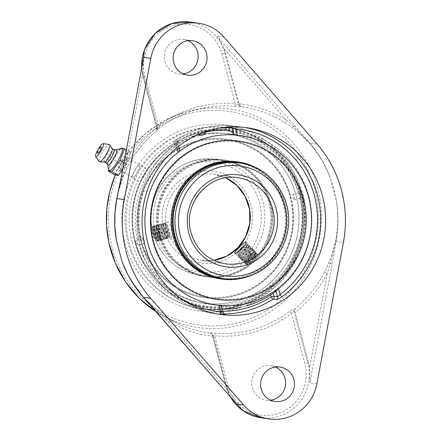 <?xml version="1.0" encoding="UTF-8"?>
<svg xmlns="http://www.w3.org/2000/svg" width="441" height="441" viewBox="0 0 441 441"><rect width="100%" height="100%" fill="white"/><g stroke="black" fill="none" stroke-linecap="round" stroke-linejoin="round"><path stroke-width="0.33" stroke-dasharray="2.21 1.65" d="M295.106 308.766L294.808 311.732L294.037 311.385C293.474 311.318 292.609 312.052 291.457 313.59A2.58 0.424 -126.9 0 0 289.445 311.44C292.003 309.538 293.833 308.623 294.946 308.694L295.106 308.766A114.368 111.303 98.2 0 0 324.559 271.766L328.793 262.853L331.56 255.879L335.562 241.425C338.219 227.71 338.451 213.984 336.257 200.242L333.776 188.853L330.237 177.789C325.282 164.835 318.248 153.187 309.147 142.856L298.502 132.493L292.631 127.89L284.539 122.416A114.368 111.303 98.2 0 0 240.929 106.573L234.469 106.264A113.927 110.873 98.2 0 0 204.448 107.885L204.448 107.885A113.927 110.873 98.2 0 0 195.021 110.162A113.927 110.873 98.2 0 0 159.311 128.028C156.858 129.946 155.811 130.977 156.164 131.115L156.522 130.911C144.102 141.17 134.224 153.556 126.876 168.071L125.161 166.996A116.942 113.806 -81.8 0 1 157.42 127.438L157.613 128.265L156.979 128.408A2.58 2.519 -102.8 0 1 156.164 131.115M139.191 292.306L143.204 297.129L159.063 312.007L166.858 317.437A114.368 111.303 98.2 0 0 174.691 321.941A114.368 111.303 98.2 0 0 210.473 333.275L210.313 333.203C209.916 332.922 211.239 332.922 214.287 333.203A113.927 110.873 98.2 0 0 289.445 311.44M157.613 128.265L156.296 131.082A114.368 111.303 98.2 0 0 126.837 168.082L121.606 180.578L117.692 194.255M120.564 170.711L120.481 170.689C118.855 170.248 126.6 156.919 127.642 158.076C127.896 158.628 127.03 160.684 125.051 164.239C122.912 168.137 121.418 170.298 120.564 170.711M210.473 333.275L211.333 333.55L213.113 335.392L213.367 336.229A116.942 113.806 -81.8 0 1 166.075 319.708L158.936 313.308L143.253 297.206A2.58 0.474 -41.4 0 0 143.231 297.151L143.231 297.151A2.58 0.474 -41.4 0 0 143.204 297.129M213.367 336.229L226.872 386.63A43.499 42.336 98.2 0 0 228.383 391.239L166.075 319.708A2.58 0.546 -57.8 0 0 166.869 317.443A2.58 0.546 -57.8 0 0 166.858 317.437L159.085 312.024A2.58 0.81 127.5 0 1 158.936 313.308A2.58 0.452 138.9 0 0 158.407 314.235M240.929 106.573L239.309 104.605L225.61 53.378A43.499 42.336 98.2 0 0 224.1 48.769L220.02 40.429L217.027 36.179L309.543 142.785C318.54 153.214 325.458 164.884 330.292 177.795L336.257 200.242C338.501 213.984 338.33 227.721 335.75 241.464L330.386 263.657L332.172 263.977L309.896 382.782L309.565 367.728A43.499 42.336 98.2 0 0 308.568 362.971L307.835 362.866L294.037 311.385A2.58 2.481 -65.7 0 1 294.946 308.694M226.872 386.63L226.139 386.52L212.347 335.044A2.58 2.481 114.3 0 0 210.985 333.396L212.347 335.044L214.602 335.844L227.969 385.737A40.925 39.822 98.2 0 0 276.942 413.967A40.925 39.822 98.2 0 0 304.825 363.483L291.457 313.59A116.496 113.376 -81.8 0 1 214.602 335.844A2.58 0.59 -85.1 0 0 214.287 333.203M211.333 333.556L210.985 333.396A2.58 2.481 114.3 0 0 210.313 333.203M294.808 311.732L308.568 362.971M324.559 271.766L327.327 273.012A116.942 113.806 -81.8 0 1 295.062 312.57M328.793 262.853L330.386 263.657L327.327 273.012L309.565 367.728M275.498 367.022A17.397 16.934 98.2 0 0 271.132 365.754A17.397 16.934 98.2 0 0 264.159 366.239A17.397 16.934 98.2 0 0 251.728 384.155A17.397 16.934 98.2 0 0 266.149 400.196A17.397 16.934 98.2 0 0 270.697 400.219M336.307 200.247C338.6 213.935 338.495 227.683 335.992 241.492L332.172 263.977M239.116 103.778A116.942 113.806 -81.8 0 1 286.407 120.299L293.695 126.721L309.317 142.812C318.358 153.176 325.331 164.835 330.237 177.789A2.58 0.336 -20.5 0 1 330.292 177.795M224.1 48.769L286.407 120.299A2.58 0.546 122.2 0 1 284.539 122.416M115.316 174.967A110.421 107.461 -81.8 0 1 185.452 112.02A110.421 107.461 -81.8 0 1 194.591 109.809L204.448 107.885L195.032 110.162C182.111 113.921 170.215 119.875 159.35 128.017A2.58 0.424 53.1 0 0 158.385 126.038A116.496 113.376 -81.8 0 1 194.9 107.769A116.496 113.376 -81.8 0 1 235.24 103.784L221.873 53.89A40.925 39.822 98.2 0 0 172.9 25.661A40.925 39.822 98.2 0 0 145.017 76.144L158.385 126.038L156.919 128.414L156.616 130.36L159.344 128.017A2.58 0.424 53.1 0 1 159.311 128.028M225.61 53.378L224.877 53.273L238.669 104.754L235.24 103.784A2.58 0.59 94.9 0 1 234.469 106.264M239.309 104.605L238.669 104.754A2.58 2.519 77.2 0 0 240.797 106.606M126.837 168.082L122.945 176.99A2.58 0.435 20.9 0 1 122.896 177.039M121.413 176.196L122.245 176.372A2.58 0.435 20.9 0 1 122.945 176.99L118.144 192.441L116.821 198.56L122.245 176.372L125.161 166.996L142.917 72.28A43.499 42.336 98.2 0 0 143.915 77.037L157.42 127.438M188.059 40.693A17.397 16.934 98.2 0 0 183.693 39.431A17.397 16.934 98.2 0 0 176.72 39.916A17.397 16.934 98.2 0 0 164.289 57.832A17.397 16.934 98.2 0 0 178.71 73.873A17.397 16.934 98.2 0 0 183.258 73.895M143.242 59.794L142.917 72.28M295.178 125.9A2.58 0.452 -41.1 0 0 293.695 126.721L292.631 127.89M228.383 391.239L234.502 401.553M193.627 136.175A85.576 83.277 -81.8 0 1 296.032 195.203A85.576 83.277 -81.8 0 1 237.732 300.779A85.576 83.277 -81.8 0 1 135.321 241.745A85.576 83.277 -81.8 0 1 193.627 136.175M223.091 312.542L223.03 312.542A2.58 2.508 98.2 0 0 225.086 314.389L221.636 313.893A2.58 2.508 -81.8 0 1 219.585 312.041L223.03 312.542L221.388 306.181M228.692 127.069A2.58 2.508 98.2 0 0 226.431 125.498A94.275 91.745 98.2 0 0 175.413 140.271L178.864 140.767C179.25 141.054 178.136 142.156 175.512 144.08A94.275 91.745 98.2 0 0 139.554 243.107A94.275 91.745 98.2 0 0 215.313 313.678A94.275 91.745 98.2 0 0 217.832 314.009M178.864 140.767A2.58 2.508 98.2 0 0 177.778 143.639L176.383 146.081A2.58 0.424 53.5 0 1 175.441 144.091A2.58 0.424 53.5 0 1 175.512 144.08M179.559 150.072L177.778 143.639L178.125 141.87L175.441 144.097C148.154 163.865 133.066 199.586 137.724 233.35C142.294 274.026 175.661 308.606 215.313 313.678L220.34 314.405M244.81 127.471A94.275 91.745 98.2 0 0 242.307 127.069A94.275 91.745 98.2 0 0 236.486 126.424A2.58 0.59 -85.5 0 0 236.481 126.424A2.58 0.59 -85.5 0 0 236.089 126.892M231.757 126.92A2.58 2.508 98.2 0 0 230.185 126.021L236.481 126.424L226.431 125.498A2.58 0.59 -89 0 0 226.415 125.492A2.58 0.59 -89 0 0 225.82 127.306M229.877 125.994A2.58 2.508 98.2 0 1 230.185 126.021L226.74 125.52A2.58 2.58 0 0 0 226.415 125.492C208.009 125.299 190.986 130.227 175.342 140.282A2.58 0.452 -123.1 0 1 175.413 140.271A2.58 2.508 98.2 0 0 174.327 143.143L175.176 146.302L176.725 144.455L176.163 142.355A91.695 89.236 -81.8 0 1 219.883 128.088M273.233 293.221L270.542 295.023M222.749 311.269A91.695 89.236 -81.8 0 1 221.421 311.258L220.853 309.158L218.736 308.887L219.513 312.007A2.58 2.58 0 0 0 221.636 313.893A2.58 2.508 -81.8 0 0 221.944 313.92A94.275 91.745 98.2 0 0 224.028 313.931M175.176 146.302A85.096 17.91 73.8 0 1 179.443 149.857M221.365 306.33A85.096 17.91 73.8 0 1 218.736 308.887M205.043 132.261A89.606 87.202 98.2 0 0 200.506 133.441A89.606 87.202 98.2 0 0 176.725 144.455M273.2 293.116A85.096 17.91 -106.2 0 0 274.048 292.648A89.903 89.903 0 0 0 196.945 133.028A89.903 89.903 0 0 0 146.236 170.91L140.288 182.105L144.472 175.435L147.355 169.443L146.236 170.91M220.853 309.158A89.606 87.202 98.2 0 0 222.192 309.18M140.938 180.402A89.903 89.903 0 0 0 241.089 307.223A89.606 87.202 98.2 0 0 270.476 294.786M134.428 171.069A7.249 1.555 -60 0 0 132.46 177.591A7.249 1.555 -60 0 0 137.427 172.089A7.249 1.555 -60 0 0 139.703 165.028A7.249 1.555 -60 0 0 134.428 171.069M114.881 174.906L119.472 163.225L127.51 152.046L121.043 148.319L113.012 159.499L108.585 170.033M119.472 163.225L113.012 159.499M127.51 152.046L130.955 152.542L126.346 149.885M130.955 152.542L126.363 164.223L122.703 169.316M126.363 164.223L123.921 162.817M108.833 169.928A12.706 2.723 120 0 1 108.861 168.374A12.706 2.723 120 0 1 113.183 158.11A12.706 2.723 120 0 1 119.897 149.229A12.706 2.723 120 0 1 121.225 148.43M124.571 163.964A7.249 1.555 -60 0 0 126.539 157.443A7.249 1.555 -60 0 0 121.269 163.484A7.249 1.555 -60 0 0 119.296 170.005A7.249 1.555 -60 0 0 124.571 163.964M97.681 153.192A3.545 0.761 120 0 1 98.883 149.868A3.545 0.761 120 0 1 101.154 147.162M106.275 163.06A7.734 1.659 120 0 1 106.16 162.95A7.734 1.659 120 0 1 108.701 155.53A7.734 1.659 120 0 1 113.85 149.609A7.734 1.659 120 0 1 114.004 149.659M104.545 162.029A7.734 1.659 120 0 1 104.407 161.979A7.734 1.659 120 0 1 106.672 154.736A7.734 1.659 120 0 1 111.997 148.534A7.734 1.659 120 0 1 112.135 148.578A7.734 1.659 120 0 1 112.268 148.711M97.726 150.177A7.563 1.621 120 0 1 98.569 148.716M99.418 161.61A9.945 2.133 120 0 1 102.676 152.073A9.945 2.133 120 0 1 109.307 144.45M107.648 164.978A8.754 1.88 120 0 1 107.532 164.714A8.754 1.88 120 0 1 110.526 156.577A8.754 1.88 120 0 1 116.066 149.912A8.754 1.88 120 0 1 116.33 149.879M171.516 229.827C170.336 224.849 169.239 222.214 168.236 221.917C165.336 222.264 169.741 237.197 172.403 236.856L172.558 236.845C173.087 236.304 172.74 233.967 171.516 229.827M252.798 258.68C255.521 255.565 256.651 253.531 256.188 252.594C255.146 252.423 252.836 254.286 249.259 258.167C246.359 261.111 244.992 262.902 245.163 263.547C246.37 263.878 248.911 262.257 252.798 258.68M157.547 233.868C158.727 238.024 159.019 240.378 158.424 240.94C157.117 240.731 155.645 238.201 154.008 233.361C153.093 229.127 153.126 226.68 154.096 226.013C155.149 226.294 156.301 228.912 157.547 233.868M199.145 135.189A3.126 0.75 166.9 0 1 201.339 133.86A3.126 0.75 166.9 0 1 205.208 133.777M302.223 194.994L298.337 192.822L300.812 194.828L299.897 198.389L302.223 194.994M294.323 197.281L294.423 199.988C293.993 199.894 293.519 198.924 293 197.088L292.863 194.404C293.326 194.619 293.816 195.578 294.323 197.281M135.166 242.793L137.399 239.419L136.401 243.013L138.948 245.014L135.166 242.793A88.2 85.835 -81.8 0 1 154.047 160.463A88.2 85.835 -81.8 0 1 195.258 133.981A88.2 85.835 -81.8 0 1 300.812 194.828A88.2 85.835 -81.8 0 1 247.594 301.324A88.2 85.835 -81.8 0 1 140.139 256.651A88.2 85.835 -81.8 0 1 135.166 242.793M144.301 240.725C143.777 238.884 143.303 237.92 142.878 237.82C142.575 239.75 143.093 241.613 144.439 243.41L144.301 240.725M153.209 242.015A79.887 77.743 -81.8 0 1 239.656 141.23A79.887 77.743 -81.8 0 1 303.237 198.566A79.887 77.743 -81.8 0 1 216.785 299.351A79.887 77.743 -81.8 0 1 153.209 242.015M303.028 194.757A89.154 86.761 -81.8 0 1 265.019 294.39A89.154 86.761 -81.8 0 1 161.45 285.878A89.154 86.761 -81.8 0 1 135.596 243.245A89.154 86.761 -81.8 0 1 182.828 138.441A89.154 86.761 -81.8 0 1 196.339 133.259A89.154 86.761 -81.8 0 1 303.028 194.757M135.321 241.745A85.576 83.277 -81.8 0 1 236.756 135.563A85.576 83.277 -81.8 0 1 274.952 278.117A85.576 83.277 -81.8 0 1 135.321 241.745M290.691 196.752A79.887 77.743 -81.8 0 1 204.244 297.537A79.887 77.743 -81.8 0 1 140.662 240.196A79.887 77.743 -81.8 0 1 227.115 139.411A79.887 77.743 -81.8 0 1 290.691 196.752M223.631 278.607A58.41 56.845 98.2 0 0 284.831 204.663A58.41 56.845 98.2 0 0 240.345 163.06M246.155 277.152A59.149 57.562 98.2 0 0 285.525 204.459A59.149 57.562 98.2 0 0 261.53 170.838M222.198 278.403A58.41 56.845 98.2 0 0 283.409 204.453A58.41 56.845 98.2 0 0 238.912 162.85M237.627 162.635A58.41 56.845 98.2 0 0 236.916 162.525A58.41 56.845 98.2 0 0 173.704 236.222A58.41 56.845 98.2 0 0 220.197 278.15A58.41 56.845 98.2 0 0 220.908 278.249M302.554 198.764A79.159 77.037 98.2 0 0 207.821 144.157A79.159 77.037 98.2 0 0 153.892 241.817A79.159 77.037 98.2 0 0 248.625 296.424A79.159 77.037 98.2 0 0 302.554 198.764M216.867 299.4A79.92 77.776 98.2 0 0 303.27 198.56A79.92 77.776 98.2 0 0 239.75 141.203M220.246 278.899A59.149 57.562 98.2 0 0 284.252 204.277A59.149 57.562 98.2 0 0 237.181 161.819M267.819 236.431A58.41 56.845 -81.8 0 1 205.556 276.033A58.41 56.845 -81.8 0 1 160.017 200.01A58.41 56.845 -81.8 0 1 222.281 160.408A58.41 56.845 -81.8 0 1 267.819 236.431M159.333 199.784A59.149 57.562 -81.8 0 1 222.385 159.681A59.149 57.562 -81.8 0 1 268.503 236.663A59.149 57.562 -81.8 0 1 205.451 276.761A59.149 57.562 -81.8 0 1 159.333 199.784M269.247 236.635A58.41 56.845 -81.8 0 1 206.983 276.237A58.41 56.845 -81.8 0 1 161.439 200.22A58.41 56.845 -81.8 0 1 223.703 160.618A58.41 56.845 -81.8 0 1 269.247 236.635M288.723 243.151A79.159 77.037 -81.8 0 1 191.074 293.645A79.159 77.037 -81.8 0 1 142.63 193.797A79.159 77.037 -81.8 0 1 240.284 143.308A79.159 77.037 -81.8 0 1 288.723 243.151M289.428 243.388A79.92 77.776 -81.8 0 1 204.238 297.576A79.92 77.776 -81.8 0 1 141.925 193.56A79.92 77.776 -81.8 0 1 227.121 139.378A79.92 77.776 -81.8 0 1 289.428 243.388M141.759 193.538A79.92 77.776 -81.8 0 1 226.95 139.35A79.92 77.776 -81.8 0 1 289.263 243.366A79.92 77.776 -81.8 0 1 204.067 297.548A79.92 77.776 -81.8 0 1 141.759 193.538M160.607 199.966A59.149 57.562 -81.8 0 1 223.653 159.863A59.149 57.562 -81.8 0 1 269.771 236.845A59.149 57.562 -81.8 0 1 206.719 276.948A59.149 57.562 -81.8 0 1 160.607 199.966M151.594 227.473L152.211 226.558L153.755 227.611L157.233 235.654L157.713 241.144L154.664 234.364L154.118 226.299L154.565 225.875L156.108 226.928L159.587 234.976L160.061 240.461L157.013 233.68L156.478 225.61L156.919 225.197L158.462 226.25L161.935 234.292L162.415 239.783L159.361 232.969L158.832 224.921L159.267 224.513L160.811 225.566L164.289 233.614L164.769 239.099L161.715 232.308L161.18 224.254L161.621 223.835L163.164 224.888L166.637 232.931L167.117 238.421L164.074 231.646L163.528 223.57L163.969 223.152L165.513 224.204L166.34 225.489L168.776 232.363L169.168 237.225L168.683 237.368L167.789 236.244L165.518 229.667L165.248 224.1L165.761 223.796L165.204 224.193L164.901 226.255L165.485 230.637L166.77 234.899L167.966 236.949L168.269 236.861L167.608 232.098L165.948 227.683L163.798 224.612L162.806 224.976L162.613 228.107L163.473 232.699L164.818 236.492L165.849 237.638L165.904 235.599L164.835 231.437L163.032 227.264L161.434 225.285L160.496 225.566L160.27 226.316L160.425 230.092L161.505 234.684L162.839 237.842L163.567 238.217L163.346 235.191L161.996 230.781L160.116 227.038L158.506 225.875L157.845 227.903L158.319 232.153L159.559 236.541L160.811 238.923L161.213 238.901L160.689 234.634L159.107 230.18L157.222 227.049L156.742 226.657L155.794 226.917L155.519 229.689L156.285 234.226L157.613 238.217L158.716 239.711L158.903 238.008L157.95 233.989L156.191 229.706L154.378 227.324L153.44 227.611L153.275 228.08L153.297 231.63L154.3 236.244L156.208 240.351L156.538 240.213L156.461 238.09L154.295 229.838L151.737 227.049L151.594 227.473A7.773 1.637 73.8 0 0 152.018 232.038L154.317 238.802L156.346 240.588L156.461 238.096M165.761 223.802L164.438 223.041M166.389 224.116A6.323 1.329 -106.2 0 0 165.948 227.997A6.323 1.329 -106.2 0 0 168.523 235.285A6.323 1.329 -106.2 0 0 169.824 235.974A6.323 1.329 -106.2 0 0 169.107 229.755A6.323 1.329 -106.2 0 0 166.389 224.116L164.697 223.129A7.773 1.637 73.8 0 0 164.454 223.041L163.501 225.66L164.273 231.156L165.97 236.382L167.42 238.333L166.775 232.253L163.462 224.8L162.52 223.868L161.919 223.747L161.147 226.338L161.924 231.834L163.617 237.065L165.066 239.016L164.421 232.942L161.114 225.478L160.155 224.541L159.57 224.425L158.799 227.021L159.57 232.517L161.268 237.743L162.718 239.695L162.062 233.598L158.76 226.161L157.806 225.224L157.216 225.108L156.445 227.699L157.222 233.195L158.914 238.427L160.535 240.218L159.714 234.287L156.412 226.839L155.464 225.908L154.868 225.786L154.096 228.383L154.868 233.879L156.561 239.105L158.176 240.902L157.371 234.987L154.058 227.523L152.514 226.47L152.018 232.038M164.697 223.129A7.773 1.637 73.8 0 1 165.618 224.177A7.773 1.637 73.8 0 1 166.34 225.489M157.751 228.785L156.605 228.62L157.156 232.721L158.848 236.988L159.989 237.153L159.444 233.052L157.751 228.785L153.666 229.965L155.359 234.232L155.905 238.333L154.763 238.168L153.071 233.901L152.52 229.8L153.666 229.965M152.52 229.8L156.605 228.62M153.071 233.901L157.156 232.721M154.763 238.168L158.848 236.988M155.905 238.333L159.989 237.153M155.359 234.232L159.444 233.052M257.627 254.363L257.561 254.826L257.483 253.895L255.554 254.22L248.718 259.633L245.593 263.977L251.409 259.396L255.901 252.627L255.747 252.153L253.818 252.472L246.982 257.886L243.856 262.235L249.683 257.638L254.165 250.874L254.016 250.405L252.087 250.731L245.251 256.144L242.126 260.488L247.969 255.874L252.428 249.121L252.28 248.658L250.35 248.983L243.515 254.396L240.389 258.746L246.21 254.148L250.697 247.39L250.543 246.916L248.614 247.236L241.778 252.654L238.653 256.998L244.468 252.412L248.961 245.643L248.812 245.168L246.883 245.494L240.108 251.172L237.451 255.025L237.716 255.295L239.16 254.6L244.308 249.832L247.197 245.279L246.883 244.849L247.192 245.383L246.491 247.197L243.884 250.692L240.709 253.878L238.416 255.124L241.249 251.491L244.821 248.404L248.349 246.563L248.922 247.214L247.61 249.904L244.661 253.487L241.646 256.271L240.152 256.871L241.073 255.333L243.994 252.274L247.583 249.43L250.152 248.305L250.659 248.884L250.505 249.573L248.581 252.693L245.428 256.215L242.726 258.476L241.883 258.613L243.509 256.254L246.8 253.079L250.256 250.609L252.246 250.179L251.883 252.103L249.441 255.515L246.238 258.823L243.978 260.471L243.625 260.355L246.1 257.086L249.623 253.944L253.558 251.8L254.132 252.368L253.068 254.766L250.229 258.332L247.136 261.281L245.428 262.252L246.056 260.846L248.807 257.875L252.412 254.92L255.163 253.553L255.868 254.126L255.797 254.556L254.088 257.527L250.995 261.089L247.247 264.005L248.156 262.136C250.973 257.776 259.016 251.64 257.527 254.92M246.877 244.849L248.586 244.948L247.908 247.495L244.529 251.883L240.549 255.675L238.432 256.772L241.922 252.065L248.393 247.015L250.323 246.69L249.645 249.237L246.26 253.63L242.285 257.423L240.169 258.52L243.647 253.818L250.13 248.757L252.059 248.437L251.381 250.984L247.996 255.372L244.016 259.165L241.9 260.267L245.4 255.548L251.861 250.505L253.79 250.185L253.112 252.726L249.733 257.12L245.753 260.912L243.636 262.009L247.131 257.296L253.597 252.252L255.526 251.927L254.848 254.474L251.469 258.867L247.489 262.66L245.372 263.757L248.851 259.054L255.333 253.994L257.263 253.674L255.019 258.459L249.738 263.36L247.081 264.214L248.151 262.136M255.019 258.459A7.773 1.444 -44.8 0 0 257.561 254.826M248.388 244.827A7.773 1.444 -44.8 0 0 248.261 244.816A7.773 1.444 -44.8 0 0 246.806 245.417A7.773 1.444 -44.8 0 0 245.538 246.282M244.634 245.631A6.323 1.174 135.2 0 1 246.282 244.849A6.323 1.174 135.2 0 1 244.628 248.316A6.323 1.174 135.2 0 1 238.978 253.426A6.323 1.174 135.2 0 1 237.479 253.597A6.323 1.174 135.2 0 1 238.542 251.579M251.502 253.239L252.61 253.437L250.179 256.656L246.635 259.666L245.527 259.468L247.958 256.254L251.502 253.239L254.512 256.271L250.973 259.286L248.542 262.5L249.65 262.698L253.195 259.683L255.626 256.469L254.512 256.271M255.626 256.469L252.61 253.437M253.195 259.683L250.179 256.656M249.65 262.698L246.635 259.666M248.542 262.5L245.527 259.468M250.973 259.286L247.958 256.254M115.283 174.967L117.549 169.95L129.665 150.271L145.508 133.595L164.377 120.652L185.44 112.025L194.591 109.809A110.421 107.461 -81.8 0 1 317.597 188.191A110.421 107.461 -81.8 0 1 281.639 303.397A110.421 107.461 -81.8 0 1 164.664 316.715L164.664 316.715A110.421 107.461 -81.8 0 1 156.351 311.892L164.664 316.715L174.691 321.941L166.869 317.443M185.573 114.412A107.852 104.958 98.2 0 0 112.091 247.467A107.852 104.958 98.2 0 0 241.161 321.869A107.852 104.958 98.2 0 0 314.642 188.814A107.852 104.958 98.2 0 0 185.573 114.412M301.589 192.596A93.955 91.436 -81.8 0 1 190.22 309.169A93.955 91.436 -81.8 0 1 148.286 152.663A93.955 91.436 -81.8 0 1 301.589 192.596M159.063 312.007A2.58 0.81 127.5 0 1 159.085 312.024L143.231 297.151L131.909 281.849M212.347 335.044L213.113 335.392M335.562 241.425L343.385 242.561M230.395 396.883A43.499 42.336 -81.8 0 1 226.139 386.52L227.969 385.737M260.758 417.748A43.499 42.336 -81.8 0 0 307.835 362.866L304.825 363.483M316.936 143.854L309.543 142.785A2.58 0.496 -40.9 0 0 309.317 142.812A2.58 0.441 138.5 0 1 309.147 142.856M221.873 53.89L224.877 53.273A43.499 42.336 -81.8 0 0 190.258 22.05M156.979 128.408L143.182 76.932A43.499 42.336 -81.8 0 1 141.737 67.809M145.017 76.144L143.116 76.899L143.915 77.037M316.903 383.797L309.896 382.782M224.034 37.193L217.027 36.179M299.759 193.379A91.375 88.922 98.2 0 0 227.032 127.791A91.375 88.922 98.2 0 0 125.944 205.495A91.375 88.922 98.2 0 0 200.875 308.661A91.375 88.922 98.2 0 0 299.759 193.379M300.894 193.544A91.375 88.922 -81.8 0 1 202.011 308.827A91.375 88.922 -81.8 0 1 129.285 243.239A91.375 88.922 -81.8 0 1 228.168 127.956A91.375 88.922 -81.8 0 1 300.894 193.544M132.294 242.622A88.795 86.414 98.2 0 0 277.185 280.36A88.795 86.414 98.2 0 0 237.55 132.443A88.795 86.414 98.2 0 0 132.294 242.622M179.47 297.454A91.695 89.236 -81.8 0 1 176.383 146.081L176.819 147.707M177.778 143.639L174.256 143.11A2.58 2.58 0 0 1 175.342 140.282A2.58 0.452 -123.1 0 0 176.163 142.355L174.256 143.11L175.083 146.186M218.692 308.932L219.513 312.007L221.421 311.258A2.58 0.59 -89 0 0 221.944 313.92L224.844 314.339M190.942 232.633A43.499 42.336 -81.8 0 1 238.013 177.756L214.177 174.305A43.499 42.336 98.2 0 0 167.106 229.188A43.499 42.336 98.2 0 0 201.724 260.411A43.499 42.336 98.2 0 0 213.913 260.355L201.724 260.411L225.56 263.856A43.499 42.336 -81.8 0 1 190.942 232.633M225.853 177.811A43.499 42.336 98.2 0 0 214.177 174.305L225.836 177.817M223.433 278.58A58.377 56.812 98.2 0 0 286.606 204.933A58.377 56.812 98.2 0 0 240.147 163.032M153.137 233.234A58.377 56.812 -81.8 0 1 216.31 159.581A58.377 56.812 -81.8 0 1 262.77 201.482A58.377 56.812 -81.8 0 1 199.597 275.134A58.377 56.812 -81.8 0 1 153.137 233.234M155.199 232.346A55.478 53.989 98.2 0 0 245.72 255.929A55.478 53.989 98.2 0 0 220.958 163.512A55.478 53.989 98.2 0 0 155.199 232.346M163.721 229.882A46.399 45.158 -81.8 0 1 218.719 172.31A46.399 45.158 -81.8 0 1 239.43 249.6A46.399 45.158 -81.8 0 1 163.721 229.882M212.264 334.973L226.068 386.487L230.252 396.724M141.682 68.079L143.116 76.899L156.919 128.414M299.687 193.345C290.95 159.168 261.155 132.306 227.032 127.791L228.168 127.956C274.363 133.667 309.108 180.204 303.761 226.079C300.712 254.033 288.089 276.342 265.89 293.006C246.502 306.589 225.208 311.859 202.011 308.827L200.875 308.661C226.112 311.881 248.856 305.464 269.093 289.412C296.727 267.312 309.345 227.716 299.687 193.345M178.555 146.318L177.855 143.711M236.481 126.424L247.329 127.796M120.481 170.689L140.288 182.105M127.642 158.076L147.355 169.443M266.149 400.196L275.063 401.486M271.132 365.754L280.046 367.044M178.71 73.873L187.623 75.163M183.693 39.431L192.607 40.721M108.861 168.374L108.695 169.366M119.897 149.229L120.674 148.589M139.703 165.028L126.539 157.443M132.46 177.591L119.296 170.005M236.337 162.481L216.31 159.581C177.42 152.25 141.01 194.696 153.06 233.195C158.633 255.025 177.712 272.24 199.597 275.134L219.629 278.028M256.188 252.594L245.764 242.103M245.163 263.547L234.739 253.057M158.424 240.94L172.558 236.845M154.096 226.013L168.236 221.917M204.894 131.914A3.313 3.313 0 0 0 200.716 130.288A3.313 3.313 0 0 0 198.742 134.318M298.353 192.8L292.807 194.404M299.968 198.384L294.423 199.988M138.948 245.014L144.494 243.404M137.333 239.43L142.878 237.82M276.005 291.214A89.903 89.903 0 0 0 182.822 138.446M161.45 285.878A89.903 89.903 0 0 0 246.954 305.734M154.047 160.463A89.903 89.903 0 0 0 140.139 256.651M239.656 141.23L227.115 139.411M216.785 299.351L204.244 297.537M299.803 198.285C315.298 254.424 262.208 314.306 206.371 303.799C175.292 299.66 147.95 275.829 138.959 244.992M137.498 239.524C134.185 225.086 134.461 210.688 138.325 196.328C145.877 167.767 168.837 144.179 196.603 136.407C207.904 133.165 219.342 132.366 230.93 134.014C262.004 138.154 289.351 161.985 298.337 192.822M220.197 278.15L221.619 278.354M236.916 162.525L238.344 162.735M223.703 160.618L222.281 160.408M206.983 276.237L205.556 276.033M223.653 159.863L222.385 159.681M206.719 276.948L205.451 276.761M157.487 241.095L156.208 240.351M154.124 226.299L153.44 227.611M159.846 240.417L158.562 239.678M156.478 225.61L155.794 226.917M162.183 239.733L160.91 238.994M158.837 224.927L158.148 226.239M164.543 239.05L163.258 238.305M161.18 224.254L160.496 225.566M166.896 238.372L165.618 237.633M163.534 223.57L162.85 224.882M168.683 237.368L167.966 236.949M168.269 236.861L167.58 238.173M163.798 224.612L162.52 223.868M165.915 237.545L165.232 238.857M161.434 225.285L160.155 224.541M163.567 238.217L162.883 239.529M159.085 225.968L157.801 225.224M161.213 238.901L160.53 240.213M156.742 226.657L155.464 225.913M158.859 239.59L158.176 240.902M154.383 227.33L153.11 226.586M156.511 240.268L156.346 240.588M152.514 226.47L152.211 226.558M169.824 235.974L169.168 237.225M154.868 225.786L154.565 225.875M158.01 241.056L157.713 241.144M157.216 225.108L156.919 225.197M160.364 240.378L160.061 240.461M159.57 224.425L159.267 224.513M162.718 239.695L162.415 239.783M161.919 223.747L161.621 223.835M165.066 239.016L164.769 239.099M164.273 223.063L163.969 223.152M167.42 238.333L167.117 238.421M245.747 264.027L247.241 264.005M255.896 252.627L255.868 254.121M244.011 262.285L245.505 262.263M254.165 250.874L254.132 252.362M242.285 260.537L243.779 260.515M252.423 249.121L252.395 250.62M240.543 258.79L242.043 258.768M250.692 247.39L250.659 248.884M238.807 257.042L240.301 257.026M248.961 245.643L248.928 247.136M237.716 255.289L238.57 255.278M238.416 255.124L238.388 256.618M248.349 246.563L249.849 246.541M240.152 256.871L240.119 258.371M250.097 248.305L251.59 248.283M241.883 258.613L241.855 260.107M251.833 250.053L253.332 250.036M243.625 260.355L243.592 261.855M253.558 251.8L255.052 251.778M245.356 262.108L245.328 263.608M255.295 253.542L256.789 253.52M247.087 263.85L247.081 264.214M237.479 253.597L237.451 255.025M246.282 244.849L248.261 244.816"/><path stroke-width="0.66" d="M117.692 194.255L116.793 198.56C114.18 212.286 113.993 226.018 116.231 239.766L122.289 262.34L127.929 274.892L134.852 286.396L139.191 292.306M234.502 401.553L143.336 297.278A2.58 0.413 138.8 0 1 143.275 297.251A2.58 0.413 138.8 0 1 143.253 297.206L134.891 286.435L127.956 274.903L122.245 262.219L116.264 239.777C114.076 226.101 114.285 212.364 116.887 198.577L121.484 176.202L143.242 59.794L121.484 176.202M270.697 400.219A17.397 16.934 98.2 0 0 273.122 399.711A17.397 16.934 98.2 0 0 285.536 384.133A17.397 16.934 98.2 0 0 275.498 367.022M116.264 239.777L114.809 225.847L115.018 212.259L116.815 198.593M183.258 73.895A17.397 16.934 98.2 0 0 185.689 73.382A17.397 16.934 98.2 0 0 198.097 57.81A17.397 16.934 98.2 0 0 188.059 40.693M343.385 242.561L316.903 383.797A43.499 42.336 -81.8 0 1 269.087 418.95A43.499 42.336 -81.8 0 1 243.636 405.014L150.734 298.348A116 112.89 -81.8 0 1 124.285 199.646L150.767 58.41A43.499 42.336 -81.8 0 1 181.146 24.47A43.499 42.336 -81.8 0 1 198.582 23.252A43.499 42.336 -81.8 0 1 224.034 37.193L316.936 143.854A116 112.89 -81.8 0 1 343.385 242.561M217.832 314.009A94.275 91.745 98.2 0 0 221.134 314.328A2.58 0.59 94.5 0 1 220.754 311.671L223.03 312.542M221.134 314.328L224.844 314.339M221.365 306.33C221.432 305.9 220.665 305.58 219.067 305.37A85.576 83.277 -81.8 0 1 147.867 243.559A85.576 83.277 -81.8 0 1 178.076 152.382C179.333 151.324 179.79 150.48 179.443 149.857M276.408 299.643A2.58 2.508 98.2 0 0 277.494 296.771L274.048 296.269A2.58 2.508 -81.8 0 1 272.962 299.141L276.408 299.643C277.477 299.566 279.374 298.574 282.102 296.672A94.275 91.745 98.2 0 0 317.338 194.74A94.275 91.745 98.2 0 0 244.81 127.471M236.089 126.892A2.58 0.59 -85.5 0 0 235.692 128.91L232.242 127.868L233.906 134.081L237.379 135.211A85.576 83.277 -81.8 0 1 308.579 197.022A85.576 83.277 -81.8 0 1 278.37 288.199L275.829 290.558L277.494 296.771C278.012 296.699 278.872 295.939 280.063 294.5A2.58 0.424 -126.5 0 0 282.102 296.672M231.757 126.92A2.58 2.508 98.2 0 1 232.242 127.868L228.791 127.372L225.781 127.989L226.343 130.089L229.634 130.53L228.791 127.372A2.58 2.508 98.2 0 0 228.692 127.069M226.343 130.089A89.606 87.202 98.2 0 0 205.043 132.261M233.906 134.081A85.096 17.91 -106.2 0 0 229.634 130.53M274.048 292.648A85.096 17.91 -106.2 0 0 275.829 290.558M222.192 309.18A89.606 87.202 98.2 0 0 241.089 307.223M322.36 195.468A94.275 91.745 -81.8 0 1 220.34 314.405A94.275 91.745 -81.8 0 1 145.31 246.74A94.275 91.745 -81.8 0 1 247.329 127.796A94.275 91.745 -81.8 0 1 322.36 195.468M158.479 314.273A2.58 0.452 138.9 0 1 158.413 314.246A2.58 0.452 138.9 0 1 158.407 314.235L235.538 402.787M150.734 298.348L143.336 297.278C134.235 286.837 127.217 275.151 122.284 262.224M273.073 367.529A17.397 16.934 -81.8 0 1 280.046 367.044A17.397 16.934 -81.8 0 1 294.312 386.691A17.397 16.934 -81.8 0 1 275.063 401.486A17.397 16.934 -81.8 0 1 260.642 385.445A17.397 16.934 -81.8 0 1 273.073 367.529M185.633 41.206A17.397 16.934 -81.8 0 1 192.607 40.721A17.397 16.934 -81.8 0 1 206.873 60.362A17.397 16.934 -81.8 0 1 187.623 75.163A17.397 16.934 -81.8 0 1 173.203 59.116A17.397 16.934 -81.8 0 1 185.633 41.206M108.695 169.366L108.42 171.18L109.379 170.992L111.865 171.676L119.902 160.496L124.489 148.815L122.008 148.126L120.674 148.589M122.703 169.316L118.326 175.402L114.881 174.906L108.42 171.18M118.326 175.402L111.865 171.676M126.346 149.885L124.489 148.815M123.921 162.817L119.902 160.496M116.226 149.868L121.225 148.43A12.706 2.723 120 0 1 121.666 148.385A12.706 2.723 120 0 1 118.436 159.89A12.706 2.723 120 0 1 109.423 170.557A12.706 2.723 120 0 1 108.833 169.928L107.571 164.873M100.35 150.364A3.545 0.761 120 0 1 97.681 153.192A4.691 4.691 0 0 1 101.154 147.162A3.545 0.761 120 0 1 100.35 150.364M113.938 149.62L116.347 149.879A8.754 1.88 120 0 1 116.347 149.879A8.754 1.88 120 0 1 116.369 149.879A8.754 1.88 120 0 1 114.142 157.806A8.754 1.88 120 0 1 107.935 165.155A8.754 1.88 120 0 1 107.648 164.978L106.209 163.021M112.212 148.623L114.004 149.659A7.734 1.659 120 0 1 111.738 156.902A7.734 1.659 120 0 1 106.413 163.104A7.734 1.659 120 0 1 106.275 163.06L104.489 162.029M98.569 148.716A7.563 1.621 120 0 1 103.183 143.65L109.313 144.45A9.945 2.133 120 0 1 109.324 144.45A9.945 2.133 120 0 1 109.313 144.45A9.945 2.133 120 0 1 109.671 144.676L112.268 148.711A7.734 1.659 120 0 1 109.71 156.108A7.734 1.659 120 0 1 104.589 162.029A7.734 1.659 120 0 1 104.545 162.029M109.671 144.676A9.945 2.133 120 0 1 106.38 154.19A9.945 2.133 120 0 1 99.798 161.803A9.945 2.133 120 0 1 99.738 161.797A9.945 2.133 120 0 1 99.418 161.61L95.658 156.704A7.563 1.621 120 0 1 97.726 150.177M103.183 143.65A7.563 1.621 120 0 1 103.188 143.65A7.563 1.621 120 0 1 101.265 150.497A7.563 1.621 120 0 1 95.901 156.847A7.563 1.621 120 0 1 95.658 156.704M238.956 247.803C242.131 244.275 244.331 242.341 245.56 242.004L245.764 242.103C248.14 243.851 235.957 255.008 234.739 253.057C234.618 252.461 236.023 250.714 238.956 247.803M204.894 131.914A3.313 3.313 0 0 1 205.208 133.777A3.126 0.75 166.9 0 1 202.987 134.974A3.126 0.75 166.9 0 1 199.227 135.266A3.126 0.75 166.9 0 1 199.145 135.189A3.313 3.313 0 0 1 198.742 134.318M250.273 302.592A85.576 83.277 -81.8 0 1 147.867 243.559A85.576 83.277 -81.8 0 1 206.168 137.989A85.576 83.277 -81.8 0 1 308.579 197.022A85.576 83.277 -81.8 0 1 250.273 302.592M240.345 163.06A58.41 56.845 98.2 0 0 238.344 162.735A58.41 56.845 98.2 0 0 175.132 236.431A58.41 56.845 98.2 0 0 221.619 278.354A58.41 56.845 98.2 0 0 223.631 278.607M261.53 170.838A59.149 57.562 98.2 0 0 238.449 162.007A59.149 57.562 98.2 0 0 174.438 236.63A59.149 57.562 98.2 0 0 221.514 279.087A59.149 57.562 98.2 0 0 246.155 277.152M238.912 162.85A58.41 56.845 98.2 0 0 237.627 162.635M220.908 278.249A58.41 56.845 98.2 0 0 222.198 278.403M239.75 141.203A79.92 77.776 98.2 0 0 239.661 141.192A79.92 77.776 98.2 0 0 153.176 242.021A79.92 77.776 98.2 0 0 216.779 299.389A79.92 77.776 98.2 0 0 216.867 299.4M153.341 242.048A79.92 77.776 98.2 0 0 216.95 299.411A79.92 77.776 98.2 0 0 303.436 198.582A79.92 77.776 98.2 0 0 239.832 141.214A79.92 77.776 98.2 0 0 153.341 242.048M238.449 162.007L237.181 161.819A59.149 57.562 98.2 0 0 173.17 236.448A59.149 57.562 98.2 0 0 220.246 278.899L221.514 279.087M238.542 251.579A6.323 1.174 135.2 0 1 244.634 245.631M115.283 174.967L109.809 191.3L106.865 208.29L106.54 225.522L108.833 242.578L115.388 263.249L125.784 282.168L139.615 298.596L156.351 311.892A110.421 107.461 -81.8 0 1 110.217 248.244A110.421 107.461 -81.8 0 1 115.316 174.967M116.793 198.56L115.663 205.837M121.413 176.196L116.821 198.56L124.285 199.646M141.737 67.809A43.499 42.336 -81.8 0 1 172.822 23.268A43.499 42.336 -81.8 0 1 190.258 22.05L171.577 23.632L155.337 33.29L144.681 49.138L141.682 68.079M230.252 396.724L243.129 410.825L260.758 417.748A43.499 42.336 -81.8 0 1 230.395 396.883M243.636 405.014L236.63 404M221.388 306.181L223.091 312.542C222.595 312.559 224.458 314.455 225.086 314.389A2.58 2.508 98.2 0 0 225.086 314.394A2.58 2.508 98.2 0 0 225.39 314.416M219.067 305.37L220.754 311.671A91.695 89.236 -81.8 0 1 179.47 297.454M176.819 147.707L178.076 152.382M237.379 135.211L235.692 128.91A91.695 89.236 -81.8 0 1 314.328 195.357A91.695 89.236 -81.8 0 1 280.063 294.5L278.37 288.199M225.82 127.306A2.58 0.59 -89 0 0 225.781 127.989A91.695 89.236 -81.8 0 0 219.883 128.088M273.233 293.221L274.048 296.269L271.039 296.887A2.58 0.452 -123.1 0 0 272.962 299.141A94.275 91.745 98.2 0 1 224.028 313.931M270.542 295.023L271.039 296.887A91.695 89.236 -81.8 0 1 222.749 311.269M150.767 58.41L143.76 57.396M238.013 177.756A43.499 42.336 -81.8 0 1 272.637 208.979A43.499 42.336 -81.8 0 1 225.56 263.856C208.025 260.532 196.51 250.135 191.019 232.672C182.028 203.929 209.194 172.277 238.013 177.756M188.88 233.521A46.399 45.158 98.2 0 0 264.589 253.239A46.399 45.158 98.2 0 0 243.879 175.948A46.399 45.158 98.2 0 0 188.88 233.521M180.358 235.985A55.478 53.989 -81.8 0 1 246.111 167.156A55.478 53.989 -81.8 0 1 270.873 259.567A55.478 53.989 -81.8 0 1 180.358 235.985M248.801 205.528A43.499 42.336 98.2 0 0 225.853 177.811L236.988 185.512L245.19 196.454L249.606 209.53L249.771 223.411L245.676 236.674L237.738 247.963L226.773 256.127L213.902 260.35A43.499 42.336 98.2 0 0 248.801 205.528M176.973 236.679A58.377 56.812 98.2 0 0 223.433 278.58C238.267 280.52 251.883 277.152 264.28 268.47C278.458 257.82 286.523 243.575 288.469 225.726C291.672 194.266 267.67 165.992 240.147 163.032A58.377 56.812 98.2 0 0 176.973 236.679M131.909 281.849L132.124 282.19M116.826 198.56L115.68 205.721M269.087 418.95L260.758 417.748M179.559 150.072L178.555 146.318M143.275 297.251L158.413 314.246M143.281 297.245L131.942 281.904M198.582 23.252L190.258 22.05M104.589 162.029L99.798 161.803M240.147 163.032L236.337 162.481M223.433 278.58L219.629 278.028M246.954 305.734A89.903 89.903 0 0 0 276.005 291.214"/></g></svg>
